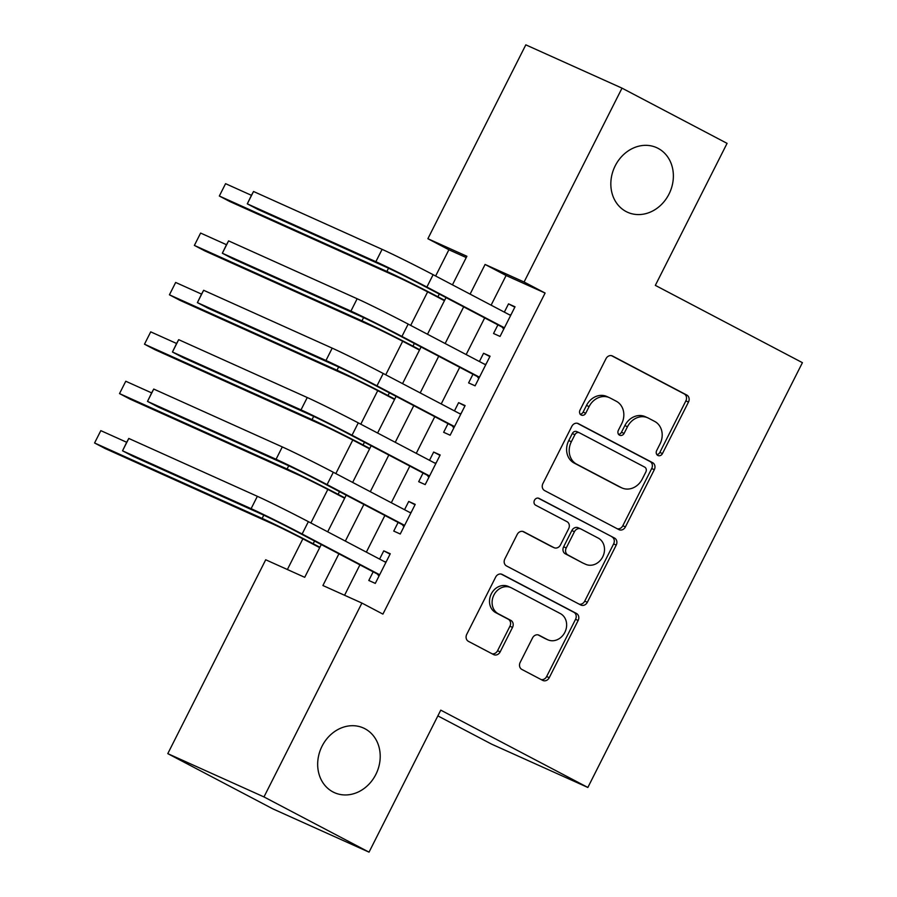 <?xml version="1.0" encoding="UTF-8"?>
<svg xmlns="http://www.w3.org/2000/svg" width="897" height="897" viewBox="0 0 897 897"><rect width="100%" height="100%" fill="white"/><g stroke="black" fill="none" stroke-linecap="round" stroke-linejoin="round"><path stroke-width="1.35" d="M657.849 455.452A3.801 3.263 114.2 0 0 662.457 453.579L688.47 402.069A5.438 4.653 114.2 0 0 686.799 395.05L612.55 356.031A5.438 4.653 114.2 0 0 612.337 355.918A5.438 4.653 114.2 0 0 605.98 358.71L579.955 410.221A3.801 3.263 114.2 0 0 585.73 413.259L589.094 406.588A17.391 14.901 114.2 0 1 609.433 397.674A17.391 14.901 114.2 0 1 610.139 398.01L616.317 401.262A17.391 14.901 114.2 0 1 621.688 423.72L618.313 430.381A3.801 3.263 114.2 0 0 624.088 433.419L627.463 426.748A17.391 14.901 114.2 0 1 647.791 417.834A17.391 14.901 114.2 0 1 648.497 418.17L654.687 421.422A17.391 14.901 114.2 0 1 660.046 443.88L656.682 450.541A3.801 3.263 114.2 0 0 657.849 455.452M656.862 454.6A3.801 3.263 114.2 0 0 659.856 452.413L685.869 400.892A5.438 4.653 114.2 0 0 684.198 393.884L611.44 355.638M580.135 414.268A3.801 3.263 114.2 0 0 583.128 412.082L586.503 405.422L589.094 406.588M618.504 434.428A3.801 3.263 114.2 0 0 621.486 432.242L624.861 425.582L627.463 426.748M364.911 728.723A35.432 30.363 114.2 0 0 363.476 728.016A35.432 30.363 114.2 0 0 321.642 747.022A35.432 30.363 114.2 0 0 332.978 791.939A35.432 30.363 114.2 0 0 334.402 792.634A35.432 30.363 114.2 0 0 376.247 773.629A35.432 30.363 114.2 0 0 364.911 728.723M658.073 148.353A35.432 30.363 114.2 0 0 656.649 147.657A35.432 30.363 114.2 0 0 614.804 166.651A35.432 30.363 114.2 0 0 626.14 211.569A35.432 30.363 114.2 0 0 627.575 212.264A35.432 30.363 114.2 0 0 669.409 193.259A35.432 30.363 114.2 0 0 658.073 148.353M520.17 662.401A5.438 4.653 114.2 0 0 521.841 669.42L542.674 680.375A5.438 4.653 114.2 0 0 542.887 680.475A5.438 4.653 114.2 0 0 549.244 677.695L578.15 620.477A5.438 4.653 114.2 0 0 576.468 613.47L502.219 574.439A5.438 4.653 114.2 0 0 502.006 574.338A5.438 4.653 114.2 0 0 495.649 577.119L466.754 634.325A5.438 4.653 114.2 0 0 468.425 641.344L493.585 654.575A5.438 4.653 114.2 0 0 493.81 654.675A5.438 4.653 114.2 0 0 500.156 651.895L512.523 627.407A5.438 4.653 114.2 0 0 510.853 620.388L498.373 613.828A14.531 12.457 114.2 0 1 493.72 595.406A14.531 12.457 114.2 0 1 510.886 587.613A14.531 12.457 114.2 0 1 511.481 587.894L560.356 613.582A14.531 12.457 114.2 0 1 565.009 632.015A14.531 12.457 114.2 0 1 547.843 639.808A14.531 12.457 114.2 0 1 547.248 639.527L539.108 635.244A5.438 4.653 114.2 0 0 538.884 635.132A5.438 4.653 114.2 0 0 532.538 637.924L520.17 662.401M466.227 257.562L448.892 249.758L427.88 238.714L525.81 44.85L622.013 88.141L727.075 143.363L655.337 285.369L802.423 362.668L587.849 787.454L440.763 710.144L369.037 852.15L263.976 796.928L167.784 753.637L265.714 559.773L304.711 577.32L321.261 544.546M622.013 88.141L524.083 282.006L485.086 264.458L470.095 294.126M338.909 553.83L322.909 585.517L361.906 603.064L382.918 614.109L545.096 293.05L524.083 282.006M361.906 603.064L263.976 796.928M618.84 529.589A5.438 4.653 114.2 0 0 619.053 529.701A5.438 4.653 114.2 0 0 625.411 526.909L654.305 469.703A5.438 4.653 114.2 0 0 652.635 462.684L578.386 423.664A5.438 4.653 114.2 0 0 578.173 423.552A5.438 4.653 114.2 0 0 571.815 426.344L542.909 483.55A5.438 4.653 114.2 0 0 544.591 490.569L618.84 529.589M616.228 545.096L587.333 602.302A5.438 4.653 114.2 0 1 580.976 605.083A5.438 4.653 114.2 0 1 580.751 604.982L506.513 565.951A5.438 4.653 114.2 0 1 504.832 558.943L517.199 534.455A5.438 4.653 114.2 0 1 523.556 531.674A5.438 4.653 114.2 0 1 523.77 531.775L553.886 547.607A5.438 4.653 114.2 0 0 554.099 547.708A5.438 4.653 114.2 0 0 560.457 544.928L568.664 528.681A5.438 4.653 114.2 0 0 566.982 521.662L535.644 505.19A3.801 3.263 114.2 0 1 539.063 498.396L614.546 538.077A5.438 4.653 114.2 0 1 616.228 545.096L613.626 543.918L584.732 601.125L587.333 602.302M497.913 324.86L493.552 333.505L500.044 336.431L515.024 306.796L508.521 303.87L504.349 312.122M472.966 374.251L468.604 382.896L475.096 385.822L490.065 356.187L483.573 353.261L479.402 361.525M448.018 423.653L443.645 432.298L450.148 435.213L465.117 405.579L458.614 402.652L454.454 410.916M423.059 473.044L418.697 481.689L425.2 484.615L440.169 454.981L433.666 452.054L429.495 460.307M398.111 522.435L393.749 531.08L400.253 534.007L415.221 504.372L408.718 501.445L404.547 509.698M545.096 293.05L506.099 275.502L491.108 305.171M484.683 317.908L466.16 354.562M459.724 367.299L441.212 403.953M434.776 416.69L416.264 453.344M409.828 466.081L391.305 502.746M384.88 515.472L366.357 552.137M359.921 564.875L344.571 595.26M373.163 571.826L368.802 580.471L375.294 583.398L390.262 553.763L383.77 550.836L379.599 559.089M448.892 249.758L435.639 276.007M427.634 291.861L410.691 325.409M402.675 341.264L385.732 374.8M377.727 390.655L360.785 424.191M352.779 440.046L335.837 473.582M327.831 489.437L310.889 522.973M302.872 538.828L287.376 569.528M437.859 715.896L491.646 744.162L587.849 787.454M369.037 852.15L272.834 808.859L167.784 753.637M452.447 284.842L466.889 256.273L427.88 238.714M327.697 531.809L346.22 495.155M352.644 482.418L371.167 445.764M377.603 433.027L396.115 396.373M402.551 383.636L421.063 346.982M427.499 334.245L446.011 297.58M463.671 306.864L445.147 343.517M438.711 356.255L420.2 392.908M413.764 405.646L395.252 442.299M388.816 455.037L370.304 491.702M363.868 504.439L345.345 541.093M506.099 275.502L485.086 264.458M508.521 303.87L514.822 307.189M483.573 353.261L489.874 356.58M458.614 402.652L464.926 405.971M433.666 452.054L439.967 455.362M408.718 501.445L415.019 504.753M383.77 550.836L390.072 554.155M647.791 417.834L645.19 416.657A17.391 14.901 114.2 0 0 624.861 425.582M609.433 397.674L606.832 396.496A17.391 14.901 114.2 0 0 586.503 405.422M617.349 528.804A5.438 4.653 114.2 0 0 622.81 525.743L651.704 468.526A5.438 4.653 114.2 0 0 650.033 461.518L577.276 423.272M645.84 472.001A3.801 3.263 114.2 0 0 644.663 467.09L579.496 432.836A3.801 3.263 114.2 0 0 574.899 434.709L571.344 441.739A17.391 14.901 114.2 0 0 576.704 464.186L621.251 487.609A17.391 14.901 114.2 0 0 621.957 487.946A17.391 14.901 114.2 0 0 642.286 479.032L645.84 472.001M579.182 432.69L576.894 431.659A3.801 3.263 114.2 0 0 572.297 433.543L574.899 434.709M621.957 487.946L619.356 486.779A17.391 14.901 114.2 0 1 618.65 486.432L574.102 463.02A17.391 14.901 114.2 0 1 568.743 440.573L572.297 433.543M579.271 604.197A5.438 4.653 114.2 0 0 584.732 601.125M522.659 531.383L551.285 546.43A5.438 4.653 114.2 0 0 551.509 546.542A5.438 4.653 114.2 0 0 551.733 546.632M538.122 498.104L614.546 538.077M585.136 564.022A14.531 12.457 114.2 0 0 585.719 564.314A14.531 12.457 114.2 0 0 602.885 556.51A14.531 12.457 114.2 0 0 598.232 538.088L581.009 529.039A5.438 4.653 114.2 0 0 580.796 528.927A5.438 4.653 114.2 0 0 574.439 531.719L566.231 547.955A5.438 4.653 114.2 0 0 567.913 554.974L582.534 562.856A14.531 12.457 114.2 0 0 583.117 563.137L585.719 564.314M578.408 527.862A5.438 4.653 114.2 0 0 578.195 527.761A5.438 4.653 114.2 0 0 571.838 530.542L574.439 531.719M582.534 562.856L565.312 553.808A5.438 4.653 114.2 0 1 563.63 546.789L571.838 530.542M613.626 543.918A5.438 4.653 114.2 0 0 611.956 536.899M547.843 639.808L545.241 638.642A14.531 12.457 114.2 0 1 544.658 638.35L537.998 634.852M510.886 587.613L508.296 586.436A14.531 12.457 114.2 0 0 491.13 594.24A14.531 12.457 114.2 0 0 495.772 612.662L498.373 613.828M492.105 653.79A5.438 4.653 114.2 0 0 497.566 650.717L509.933 626.241A5.438 4.653 114.2 0 0 508.251 619.222L495.772 612.662M541.183 679.59A5.438 4.653 114.2 0 0 546.643 676.517L575.549 619.311A5.438 4.653 114.2 0 0 573.867 612.292L501.109 574.046M444.441 300.686L431.412 293.846A27.684 0.751 -153.2 0 0 397.405 276.949L229.834 201.545L219.328 196.017L386.899 271.432A41.52 1.121 26.8 0 1 437.915 296.772L444.643 300.304M225.573 183.672L219.328 196.017L225.573 183.672L251.44 195.322L253.537 191.487L382.1 249.344A41.52 1.121 26.8 0 1 433.116 274.684L510.651 315.441M253.537 191.487L247.292 203.843L375.865 261.7A41.52 1.121 26.8 0 1 426.882 287.04L504.417 327.786M509.395 314.78L510.954 314.847M503.722 329.165L502.141 327.091L420.379 284.114A27.684 0.751 -153.2 0 0 386.372 267.216L257.798 209.36L247.292 203.843L251.44 195.333M502.141 327.091L504.282 328.044M419.493 350.088L406.464 343.237A27.684 0.751 -153.2 0 0 372.457 326.34L204.886 250.936L194.38 245.419L361.951 320.823A41.52 1.121 26.8 0 1 412.968 346.164L419.695 349.695M200.614 233.063L194.38 245.419L200.614 233.063L226.493 244.713L228.589 240.889L357.152 298.746A41.52 1.121 26.8 0 1 408.169 324.086L485.703 364.832M394.545 399.479L381.517 392.628A27.684 0.751 -153.2 0 0 347.509 375.731L179.938 300.327L169.432 294.81L337.003 370.214A41.52 1.121 26.8 0 1 388.02 395.555L394.736 399.087M175.666 282.454L169.432 294.81L175.666 282.454L201.545 294.104L203.63 290.28L332.204 348.137A41.52 1.121 26.8 0 1 383.221 373.477L460.755 414.223M369.598 448.87L356.569 442.019A27.684 0.751 -153.2 0 0 322.55 425.133L154.99 349.718L144.484 344.201L312.055 419.605A41.52 1.121 26.8 0 1 363.072 444.946L369.788 448.478M150.718 331.856L144.484 344.201L150.718 331.856L176.597 343.495L178.682 339.671L307.256 397.528A41.52 1.121 26.8 0 1 358.273 422.868L435.807 463.614M344.65 498.261L331.621 491.41A27.684 0.751 -153.2 0 0 297.602 474.524L130.031 399.12L119.525 393.592L287.096 468.996A41.52 1.121 26.8 0 1 338.113 494.337L344.84 497.88M125.771 381.247L119.525 393.592L125.771 381.247L151.638 392.886L153.735 389.063L282.297 446.919A41.52 1.121 26.8 0 1 333.314 472.259L410.848 513.017M228.589 240.889L222.344 253.234L350.918 311.091A41.52 1.121 26.8 0 1 401.934 336.431L479.469 377.177M484.447 364.171L486.006 364.238M478.774 378.556L477.193 376.482L395.431 333.505A27.684 0.751 -153.2 0 0 361.424 316.607L232.85 258.751L222.344 253.234L226.481 244.724M477.193 376.482L479.334 377.446M203.63 290.28L197.396 302.625L325.97 360.482A41.52 1.121 26.8 0 1 376.987 385.822L454.51 426.58M459.499 413.562L461.058 413.629M453.826 427.947L452.245 425.873L370.483 382.896A27.684 0.751 -153.2 0 0 336.476 366.01L207.902 308.153L197.396 302.625L201.533 294.115M452.245 425.873L454.387 426.837M178.682 339.671L172.448 352.016L301.011 409.873A41.52 1.121 26.8 0 1 352.028 435.213L429.562 475.971M434.54 462.953L436.099 463.02M428.867 477.339L427.297 475.264L345.536 432.287A27.684 0.751 -153.2 0 0 311.517 415.401L182.954 357.544L172.448 352.016L176.586 343.506M427.297 475.264L429.428 476.229M153.735 389.063L147.5 401.408L276.063 459.264A41.52 1.121 26.8 0 1 327.08 484.604L404.614 525.362M409.593 512.355L411.151 512.411M403.919 526.73L402.338 524.655L320.577 481.689A27.684 0.751 -153.2 0 0 286.569 464.792L158.007 406.935L147.5 401.408L151.638 392.908M402.338 524.655L404.48 525.62M319.691 547.652L306.662 540.813A27.684 0.751 -153.2 0 0 272.654 523.915L105.084 448.511L94.577 442.983L262.148 518.399A41.52 1.121 26.8 0 1 313.165 543.739L319.893 547.271M100.823 430.638L94.577 442.983L100.823 430.638L126.69 442.277L128.787 438.454L257.349 496.31A41.52 1.121 26.8 0 1 308.366 521.65L385.901 562.408M128.787 438.454L122.541 450.81L251.115 508.666A41.52 1.121 26.8 0 1 302.132 534.007L379.666 574.753M384.645 561.746L386.203 561.814M378.971 576.132L377.39 574.046L295.629 531.08A27.684 0.751 -153.2 0 0 261.621 514.183L133.048 456.326L122.541 450.81L126.679 442.299M377.39 574.046L379.532 575.011M659.856 452.413L662.457 453.579M583.128 412.082L585.73 413.259M621.486 432.242L624.088 433.419M684.198 393.884L686.799 395.05M685.869 400.892L688.47 402.069M650.033 461.518L652.635 462.684M651.704 468.526L654.305 469.703M622.81 525.743L625.411 526.909M568.743 440.573L571.344 441.739M574.102 463.02L576.704 464.186M618.65 486.432L621.251 487.609M551.285 546.43L553.886 547.607M563.63 546.789L566.231 547.955M565.312 553.808L567.913 554.974M544.658 638.35L547.248 639.527M508.251 619.222L510.853 620.388M509.933 626.241L512.523 627.407M497.566 650.717L500.156 651.895M573.867 612.292L576.468 613.47M575.549 619.311L578.15 620.477M546.643 676.517L549.244 677.695M439.295 294.048L437.915 296.772M388.524 268.203L386.899 271.432M433.116 274.684L426.882 287.04M382.1 249.344L375.865 261.7M414.336 343.439L412.968 346.164M363.577 317.594L361.951 320.823M389.388 392.841L388.02 395.555M338.629 366.996L337.003 370.214M364.44 442.232L363.072 444.946M313.681 416.387L312.055 419.605M339.492 491.623L338.113 494.337M288.722 465.778L287.096 468.996M408.169 324.086L401.934 336.431M357.152 298.746L350.918 311.091M383.221 373.477L376.987 385.822M332.204 348.137L325.97 360.482M358.273 422.868L352.028 435.213M307.256 397.528L301.011 409.873M333.314 472.259L327.08 484.604M282.297 446.919L276.063 459.264M314.544 541.014L313.165 543.739M263.774 515.17L262.148 518.399M308.366 521.65L302.132 534.007M257.349 496.31L251.115 508.666M576.737 431.592L579.339 432.758M551.509 546.542L554.099 547.708M578.195 527.761L580.796 528.927"/></g></svg>
